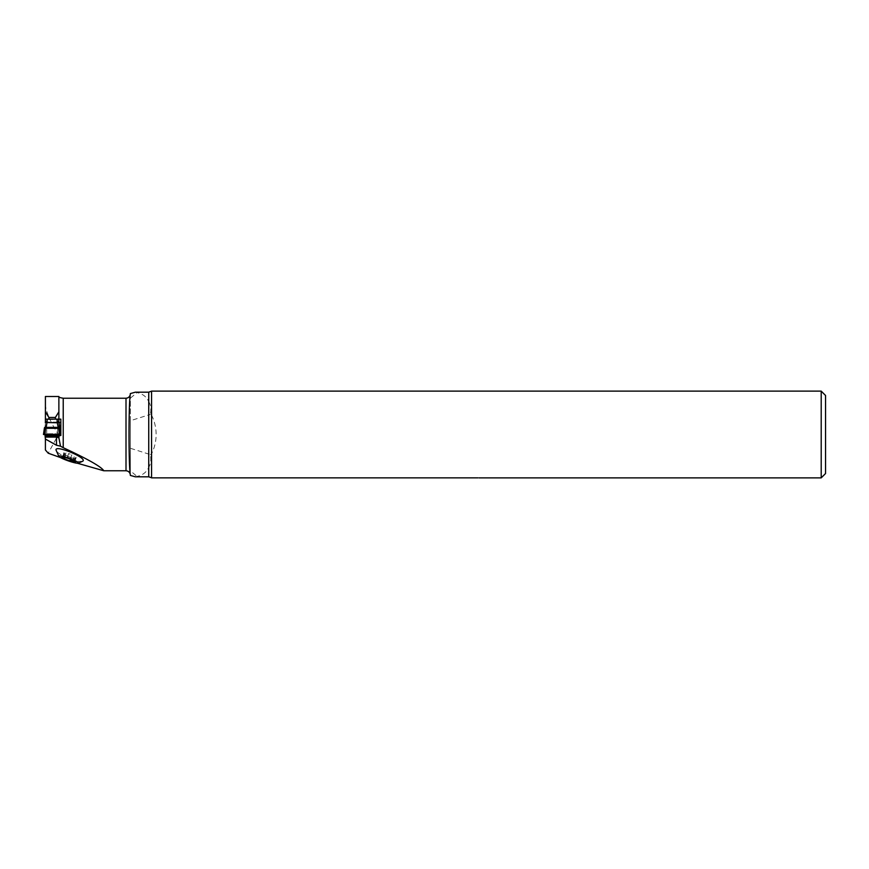 <?xml version="1.0" encoding="UTF-8"?>
<svg xmlns="http://www.w3.org/2000/svg" width="869" height="869" viewBox="0 0 869 869"><rect width="100%" height="100%" fill="white"/><g stroke="black" fill="none" stroke-linecap="round" stroke-linejoin="round"><path stroke-width="0.65" stroke-dasharray="4.34 3.26" d="M60.493 457.572L77.352 463.22M82.631 461.254L78.829 461.472C71.215 460.613 56.289 453.227 56.072 450.218M45.405 396.492L45.405 405.845C47.1 414.383 51.445 423.931 58.44 434.5L48.229 453.216M58.875 396.492L58.875 419.13L45.405 419.13L45.405 433.794L58.875 433.794L58.875 435.532L45.405 435.532L45.405 421.921M45.405 435.88L45.405 419.13L60.83 419.13L60.83 435.532L45.405 435.532L58.875 435.532L58.875 436.944L45.405 436.944L45.405 433.794L58.875 433.794L58.875 419.455L45.405 419.455M45.405 449.968L45.405 405.845M58.875 436.944L58.875 438.367M135.368 476.82L137.03 476.386C142.657 475.224 146.568 472.215 148.74 467.348L148.74 476.82M130.35 475.419L130.35 470.824L137.03 476.386M130.35 470.824L130.35 448.274L150.37 454.585C151.304 459.853 150.761 464.111 148.74 467.348M148.74 392.18L148.74 401.652C146.568 396.785 142.657 393.776 137.03 392.614L135.368 392.18M148.74 401.652C150.761 404.9 151.304 409.158 150.37 414.415L151.564 415.154L151.564 391.126M130.35 448.274L130.35 420.726L150.37 414.415M130.35 420.726L130.35 398.176L137.03 392.614M130.35 398.176L130.35 393.581M130.35 474.789L130.35 394.211M151.564 415.154C154.573 421.248 156.094 427.7 156.127 434.5C156.094 441.3 154.573 447.752 151.564 453.846L151.564 477.863L477.95 477.863C479.569 477.874 479.569 477.874 477.95 477.863C479.569 477.874 479.569 477.874 477.95 477.863C479.569 477.874 479.569 477.874 477.95 477.863C479.569 477.874 479.569 477.874 477.95 477.863C479.569 477.874 479.569 477.874 477.95 477.863L477.95 477.863M821.205 477.874L821.205 391.126M825.55 473.529L825.55 395.471M151.564 453.846L150.37 454.585M45.981 419.13L58.158 419.13M58.994 422.497L45.405 422.497M60.721 433.75L45.405 433.75M62.948 457.322L64.306 452.977L62.948 457.322L67.141 457.811L68.64 453.509L71.823 454.802L70.389 458.908L74.68 461.341L75.712 458.376M62.861 456.888L63.871 452.608L62.34 456.985M64.534 457.018L65.968 452.912L68.662 453.585L67.206 457.746L68.651 458.571L70.378 458.832L71.79 454.824M68.662 453.596L67.217 457.713L68.662 453.585M74.604 461.113L75.896 457.615C76.559 457.463 76.07 457.029 74.441 456.301L73.148 460.016M74.68 460.896L75.831 457.605M70.378 460.548L71.377 457.822L70.378 460.689M71.356 457.778L68.238 456.529L67.152 459.549M64.827 457.431L65.653 455.063L68.238 456.507L67.63 458.235L68.238 456.529M73.344 460.451L74.05 458.43L71.356 457.757L70.791 459.364L71.356 457.757M73.42 460.494L74.126 458.474C75.766 459.06 76.32 459.038 75.777 458.408L75.016 461.993M74.734 461.417L75.777 458.408M70.4 458.799L71.779 454.845L74.365 456.29L73.083 459.951M75.016 461.32L75.896 457.615M64.447 457.029L65.903 452.879C64.252 452.282 63.698 452.304 64.241 452.934M64.197 453.748L64.306 452.977M62.861 457.344L64.121 453.727C63.47 453.879 63.948 454.324 65.577 455.041L64.751 457.42M62.351 457.605L64.121 453.727M43.472 434.489L44.417 428.004M60.808 434.489L59.831 427.885M60.45 434.5L59.559 428.471L60.211 434.5L44.069 434.5L44.938 434.576L44.069 434.5L45.405 423.963L43.83 434.5M59.342 434.576L60.211 434.5L59.342 434.576L58.875 423.963L58.875 435.88M58.875 421.356L58.907 424.3A1.738 1.336 -11 0 1 58.907 424.517M46.709 433.794L46.709 422.497L58.799 422.497L57.571 422.497L57.571 433.794M58.799 422.497L45.481 422.497M46.709 422.497L57.571 422.497M45.405 436.944L45.405 435.532L58.875 435.532M44.938 434.576L44.721 428.471M45.362 424.517A1.738 1.336 11 0 1 45.362 424.3L45.362 421.91M126.005 398.23L126.005 470.77M59.559 428.471L58.907 421.91M58.875 436.195L45.405 436.195M58.875 436.151L45.405 436.151M58.875 435.271L45.405 435.271M58.875 433.827L45.405 433.827M45.405 422.106L58.875 422.106M151.315 477.668L479.253 477.874M62.557 456.942L62.014 457.029M74.386 460.548L75.418 461.711M75.212 457.757L74.267 460.461M64.806 453.585L63.665 456.866M59.874 434.5L44.406 434.5"/><path stroke-width="1.3" d="M56.485 445.243L56.485 437.096L58.875 437.791L60.504 446.177L56.485 445.243L45.405 439.062L45.405 449.968L48.229 453.216L60.493 457.572M77.352 463.22L103.802 470.77C101.412 466.805 87.878 459.114 63.22 447.698L60.504 446.177M58.886 456.41L56.04 450.066C54.823 444.222 88.388 458.354 82.631 461.254L78.253 463.188A10.428 1.347 -160.7 0 0 69.77 458.539A10.428 1.347 -160.7 0 0 58.799 456.192A10.428 1.347 -160.7 0 0 58.886 456.421A10.428 1.347 -160.7 0 0 68.195 460.842A10.428 1.347 -160.7 0 0 78.253 463.188M58.875 436.781L58.918 435.532L60.83 435.532L60.83 419.13L58.875 419.13L58.875 396.492L45.405 396.492L45.405 419.13L45.981 419.13L45.405 419.13L45.405 421.921M58.875 396.666C58.581 397.187 60.026 397.709 63.22 398.23L126.005 398.23C128.188 398.056 129.6 396.916 130.22 394.798C128.623 405.975 128.612 462.992 130.22 474.202L130.35 475.419L135.368 476.82L148.74 476.82L148.74 392.18L151.564 391.126L151.564 477.863L477.993 477.863M130.22 474.202C129.6 472.084 128.188 470.944 126.005 470.77L103.802 470.77M45.405 439.062L44.938 434.576L43.472 434.489L44.428 427.939A1.738 1.141 -169.8 0 0 44.417 428.004M56.485 437.096L45.405 437.096M58.875 437.791L59.342 434.576L60.808 434.489L59.983 428.775L58.484 428.341L59.288 427.7L59.983 428.775L59.852 427.939A1.738 1.141 -10.2 0 1 59.863 428.004L59.983 428.775M148.74 392.18L135.368 392.18L130.35 393.581L130.22 394.798M151.564 391.126L821.205 391.126L821.205 477.874L479.036 477.874M477.95 477.863C479.569 477.874 479.569 477.874 477.95 477.863C479.569 477.874 479.569 477.874 477.95 477.863C479.569 477.874 479.569 477.874 477.95 477.863C479.569 477.874 479.569 477.874 477.95 477.863C479.569 477.874 479.569 477.874 477.95 477.863M821.205 391.126L825.55 395.471L825.55 473.529L821.205 477.874M48.881 419.13L48.881 417.446L45.405 411.808M55.399 419.13L55.399 417.446L48.881 417.446M60.83 422.497L58.994 422.497M58.875 411.808L55.399 417.446M58.158 419.13L58.875 419.13L58.875 421.356L57.137 421.356L57.137 419.13L58.875 419.455M62.687 458.028L62.861 457.344L62.687 458.028L68.651 460.57A7.289 0.945 19.3 0 1 62.687 458.028A7.289 0.945 19.3 0 1 62.014 457.029A7.289 0.945 19.3 0 1 62.687 457.029A7.289 0.945 19.3 0 1 68.651 458.571A7.289 0.945 19.3 0 1 74.604 461.113A7.289 0.945 19.3 0 1 75.418 461.711A7.289 0.945 19.3 0 1 74.604 462.112A7.289 0.945 19.3 0 1 68.651 460.57L70.378 460.548L70.791 459.364L70.4 460.483M74.68 460.896L74.604 462.112L73.083 461.189L73.344 460.451M74.734 461.417L74.604 462.112M70.4 460.494L73.083 461.189M73.148 461.265L73.42 460.494M64.447 458.289L64.751 457.42M44.992 427.7L45.785 428.341L58.484 428.341L58.201 427.363L46.079 427.363L45.59 428.786L44.286 428.775L44.428 427.939A1.738 1.141 -169.8 0 1 46.133 427.092L44.286 428.775M60.808 434.489L44.754 434.478L45.59 428.786M59.526 434.478L43.83 434.5L59.526 434.478L58.69 428.786M44.754 434.478L43.472 434.489M57.137 419.13L47.143 419.13L47.143 421.356L45.405 421.356M45.981 419.13L47.143 419.13M47.143 421.356A5.464 5.214 90 0 1 47.089 422.149L46.133 427.092M59.288 427.7L58.201 427.363L57.278 422.768L58.994 422.53L59.831 427.885M58.907 421.91L58.994 422.53L58.907 421.91L57.191 422.149A5.464 5.214 -90 0 1 57.137 421.356M58.136 427.092A1.738 1.141 -10.2 0 1 59.852 427.939L58.994 422.53M47.089 422.149L45.362 421.91M57.191 422.149L57.278 422.768L45.275 422.53M58.875 436.944L45.405 436.944M126.005 470.77L126.005 398.23M63.22 398.23L63.22 447.698M64.534 458.256L64.827 457.431M58.875 436.662L45.405 436.662M58.875 435.88L45.405 435.88M59.342 434.576L44.938 434.576M60.45 434.5L43.83 434.5M151.315 477.668L148.74 476.82M60.374 434.5L43.906 434.5"/></g></svg>
